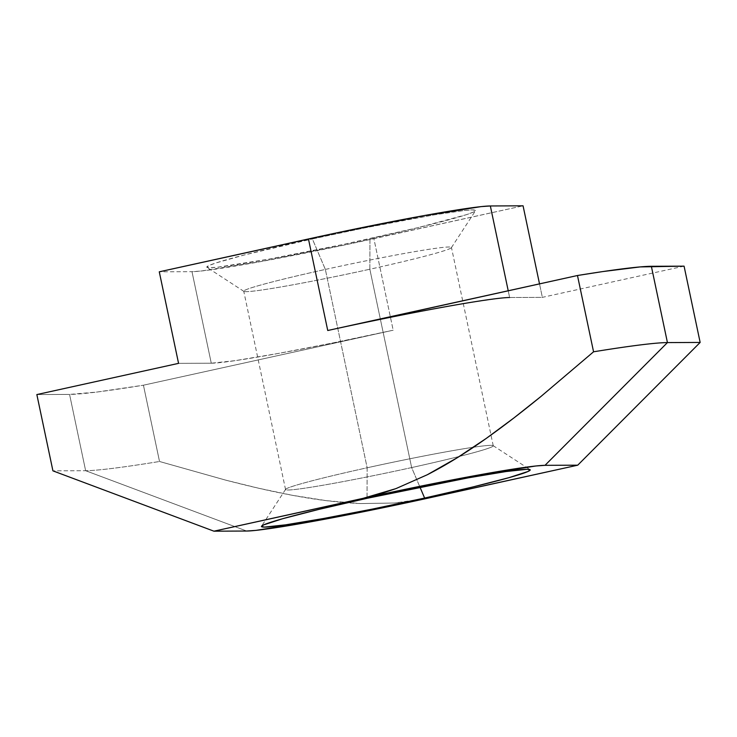 <?xml version="1.0" encoding="UTF-8"?>
<svg xmlns="http://www.w3.org/2000/svg" width="737" height="737" viewBox="0 0 737 737"><rect width="100%" height="100%" fill="white"/><g stroke="black" fill="none" stroke-linecap="round" stroke-linejoin="round"><path stroke-width="0.55" stroke-dasharray="3.69 2.76" d="M325.358 269.429A106.128 4.588 -11.9 0 1 451.394 247.66A106.128 4.588 -11.9 0 1 369.845 269.226L369.956 238.687A137.34 5.933 168.1 0 0 475.485 210.773A137.34 5.933 168.1 0 0 312.377 238.945L325.358 269.429L367.155 467.774A106.128 4.588 -11.9 0 1 493.246 445.793A106.128 4.588 -11.9 0 1 411.642 467.571L369.845 269.226A106.128 4.588 168.1 0 0 451.449 247.439A106.128 4.588 168.1 0 0 325.358 269.429A106.128 4.588 168.1 0 0 243.754 291.207A106.128 4.588 168.1 0 0 369.845 269.226L411.642 467.571A106.128 4.588 168.1 0 0 493.108 445.618A106.128 4.588 168.1 0 0 367.155 467.774L367.044 498.313L367.155 467.774A106.128 4.588 168.1 0 0 285.606 489.34A106.128 4.588 168.1 0 0 411.642 467.571L419.97 487.139L411.642 467.571A106.128 4.588 -11.9 0 1 285.551 489.561A106.128 4.588 -11.9 0 1 367.155 467.774L325.358 269.429L312.377 238.945L364.806 227.871L434.333 214.845L464.31 210.487L472.445 209.907L475.54 210.432L473.467 212.053L466.318 214.707L418.008 227.632L343.792 244.325L268.701 259.166L218.032 267.144L209.898 267.724L206.802 267.19L208.866 265.569L216.024 262.925L244.297 254.984L312.377 238.945A137.34 5.933 168.1 0 0 206.959 267.356A137.34 5.933 168.1 0 0 369.956 238.687L369.845 269.226A106.128 4.588 -11.9 0 1 243.892 291.382A106.128 4.588 -11.9 0 1 325.358 269.429M411.568 501.142L394.571 503.021L360.504 503.564C339.573 502.689 316.873 499.935 292.423 495.31L258.862 488.281L225.577 480.1L159.524 461.491A304.335 13.155 168.1 0 1 85.639 470.703L246.655 531.036L85.639 470.703L69.564 394.415L97.017 392.038L143.439 385.202L393.18 330.213L333.603 342.797L278.107 353.484L235.158 360.651L211.279 363.212L191.989 271.667L159.275 271.815L191.989 271.667L201.238 271.004L258.816 261.939L344.151 245.08L523.067 205.816L373.889 238.668L393.18 330.213L143.439 385.202L159.524 461.491A304.335 13.155 -11.9 0 1 85.639 470.703L52.926 470.851L85.639 470.703L69.564 394.415L36.85 394.562L69.564 394.415A304.335 13.155 168.1 0 0 143.439 385.202L159.524 461.491L225.577 480.1C250.285 486.531 272.561 491.607 292.423 495.31L326.362 500.663L360.504 503.564L394.571 503.021L428.547 498.037M684.074 266.149L542.358 297.361L539.512 283.865L542.358 297.361L509.636 297.508L508.217 290.756L509.636 297.508L542.358 297.361L684.074 266.149M357.482 324.096L416.138 312.23L466.328 303.119L500.395 298.163L509.636 297.508M211.279 363.212L178.566 363.359L211.279 363.212L191.989 271.667A156.069 6.744 168.1 0 0 373.889 238.668L393.18 330.213A156.069 6.744 -11.9 0 1 211.279 363.212M451.394 247.66L475.485 210.773M493.246 445.793L451.449 247.439M493.108 445.618L530.041 469.644M285.606 489.34L261.515 526.227M285.551 489.561L243.754 291.207M243.892 291.382L206.959 267.356"/><path stroke-width="1.11" d="M424.623 498.055L419.97 487.139L424.623 498.055L472.666 487.01L509.009 477.65L528.134 471.431L530.198 469.81L527.102 469.276L506.098 471.533L468.299 477.834L367.044 498.313A137.34 5.933 -11.9 0 1 530.041 469.644A137.34 5.933 -11.9 0 1 424.623 498.055A137.34 5.933 -11.9 0 1 261.515 526.227A137.34 5.933 -11.9 0 1 367.044 498.313L318.992 509.368L282.649 518.719L263.533 524.947L261.46 526.568L264.555 527.093L285.56 524.845L323.359 518.535L372.194 509.129L424.623 498.055M411.568 501.142L428.547 498.037L577.725 465.185L700.15 342.438L667.436 342.585L651.361 266.297L684.074 266.149L700.15 342.438L667.436 342.585L651.361 266.297A304.335 13.155 168.1 0 0 577.476 275.509L327.744 330.508L308.453 238.963L159.275 271.815L178.566 363.359L36.85 394.562L52.926 470.851L213.933 531.184L392.849 491.92L478.184 475.061L535.762 465.996L545.012 465.333L577.725 465.185L398.809 504.449L313.474 521.317L255.905 530.382L246.655 531.036L213.933 531.184L363.111 498.332L395.926 488.622L427.331 474.729L457.511 457.576L486.263 438.404C502.846 426.677 521.077 412.702 540.967 396.46L593.561 351.798L577.476 275.509L593.561 351.798A304.335 13.155 -11.9 0 1 667.436 342.585L545.012 465.333L577.725 465.185L700.15 342.438L684.074 266.149L640.167 266.914L602.884 271.557L577.476 275.509L357.482 324.096M509.636 297.508A156.069 6.744 -11.9 0 0 327.744 330.508L308.453 238.963A156.069 6.744 168.1 0 1 490.345 205.964L508.217 290.756L490.345 205.964L523.067 205.816L539.512 283.865L523.067 205.816L490.345 205.964L481.095 206.618L423.526 215.683L338.191 232.551L159.275 271.815L178.566 363.359L36.85 394.562L52.926 470.851L213.933 531.184L246.655 531.036A156.069 6.744 -11.9 0 0 428.547 498.037M379.712 494.048L363.111 498.332A156.069 6.744 -11.9 0 1 545.012 465.333L667.436 342.585A304.335 13.155 168.1 0 0 593.561 351.798L540.967 396.46L513.975 417.897L486.263 438.404C465.766 452.979 446.125 465.093 427.331 474.729L395.926 488.622L379.712 494.048"/></g></svg>
